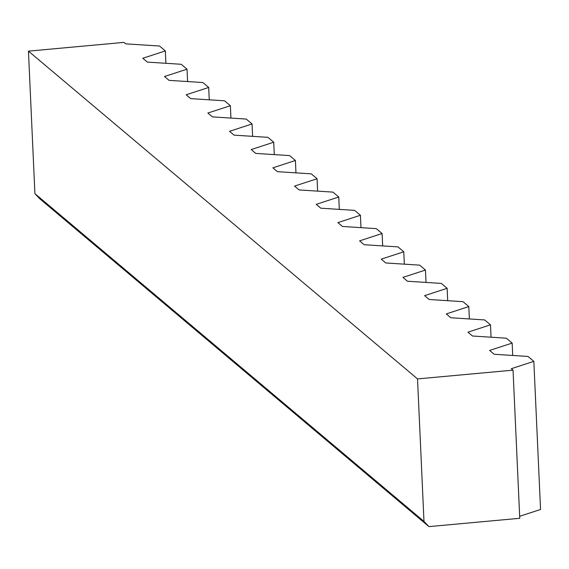 <?xml version="1.0" encoding="UTF-8"?>
<svg xmlns="http://www.w3.org/2000/svg" width="569" height="569" viewBox="0 0 569 569"><rect width="100%" height="100%" fill="white"/><g stroke="black" fill="none" stroke-linecap="round" stroke-linejoin="round"><path stroke-width="0.85" d="M28.45 51.139L417.525 378.911L423.983 521.417L428.934 526.617L39.858 198.844L34.908 193.652L28.45 51.139L123.964 42.383L125.699 43.849L159.533 46.025L165.344 50.918L142.812 58.266L147.371 62.106L181.205 64.283L187.023 69.183L164.491 76.523L169.05 80.364L202.884 82.541L208.695 87.441L186.163 94.788L190.722 98.629L224.556 100.805L230.374 105.706L207.841 113.046L212.401 116.887L246.235 119.063L252.046 123.964L229.513 131.311L234.072 135.152L267.907 137.328L273.725 142.222L251.192 149.569L255.751 153.41L289.585 155.586L295.403 160.486L272.864 167.827L277.43 171.667L311.264 173.844L317.075 178.744L294.543 186.091L299.102 189.932L332.936 192.109L338.754 197.009L316.222 204.349L320.781 208.19L354.615 210.366L360.426 215.267L337.894 222.614L342.453 226.455L376.287 228.631L382.105 233.525L359.572 240.872L364.132 244.713L397.966 246.889L403.784 251.79L381.244 259.13L385.803 262.97L419.638 265.147L425.456 270.047L402.923 277.395L407.482 281.235L441.316 283.412L447.134 288.312L424.602 295.652L429.161 299.493L462.995 301.67L468.806 306.57L446.274 313.917L450.833 317.758L484.667 319.934L490.485 324.828L467.953 332.175L472.512 336.016L506.346 338.192L512.157 343.093L512.719 355.469M490.485 324.828L491.047 337.211M468.806 306.57L469.368 318.946M447.134 288.312L447.696 300.688M425.456 270.047L426.017 282.423M403.784 251.79L404.339 264.165M382.105 233.525L382.667 245.908M360.426 215.267L360.988 227.643M338.754 197.009L339.316 209.385M317.075 178.744L317.637 191.12M295.403 160.486L295.965 172.862M273.725 142.222L274.286 154.604M252.046 123.964L252.608 136.34M230.374 105.706L230.936 118.082M208.695 87.441L209.257 99.817M187.023 69.183L187.585 81.559M165.344 50.918L165.906 63.301M428.934 526.617L519.753 518.288L513.039 370.156L511.303 368.698L533.836 361.351L540.55 509.483L519.661 516.289M512.157 343.093L489.625 350.433L494.184 354.274L528.018 356.45L533.836 361.351M513.039 370.156L417.525 378.911M34.908 193.652L423.983 521.417"/></g></svg>
